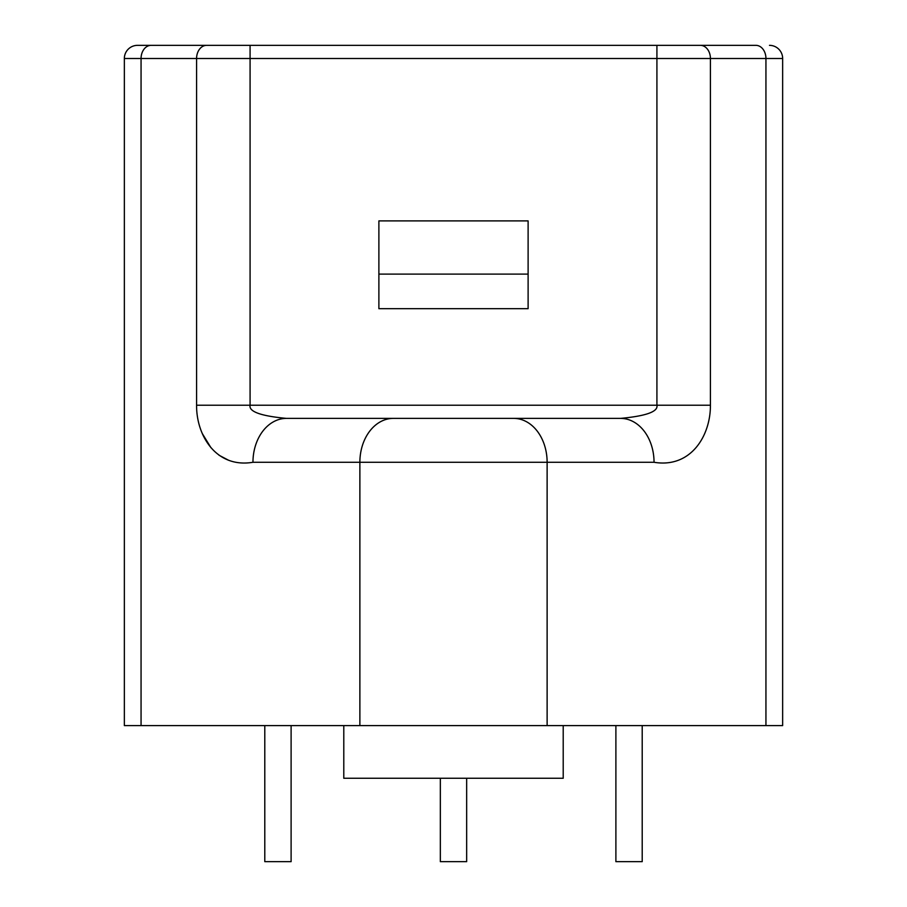 <?xml version="1.0" encoding="UTF-8"?>
<svg xmlns="http://www.w3.org/2000/svg" width="907" height="907" viewBox="0 0 907 907"><rect width="100%" height="100%" fill="white"/><g stroke="black" fill="none" stroke-linecap="round" stroke-linejoin="round"><path stroke-width="1.36" d="M378.888 274.107L378.888 308.675L528.112 308.675L528.112 220.9L378.888 220.9L378.888 274.107L528.112 274.107M691.134 45.35L137.513 45.35A13.163 13.163 0 0 0 124.35 58.513L250.083 58.513L250.083 405.225L196.581 405.225C196.331 435.859 216.365 468.454 252.962 462.275A43.887 33.434 90 0 1 286.397 418.388L620.603 418.388L286.397 418.388C260.797 416.007 248.688 411.619 250.083 405.225L656.917 405.225C658.312 411.619 646.203 416.007 620.603 418.388L620.603 418.388A43.887 33.434 90 0 1 654.038 462.275C690.771 468.42 710.612 435.825 710.419 405.225L656.917 405.225L656.917 58.513L710.419 58.513L710.419 405.225M250.083 45.35L250.083 58.513L656.917 58.513L656.917 45.35L755.905 45.35A13.163 10.034 90 0 1 765.939 58.513L765.939 725.6L124.35 725.6L124.35 58.513A13.163 13.163 0 0 1 137.513 45.35M158.68 45.35L155.879 45.35M172.466 45.35L170.527 45.35M163.611 45.35L159.201 45.35M158.974 45.35L156.129 45.35M750.883 45.35L748.286 45.35M750.826 45.35L744.103 45.35M748.366 45.35L746.393 45.35M738.956 45.35L733.638 45.35M716.711 45.35L732.709 45.35M746.812 45.35L749.704 45.35M747.039 45.35L747.799 45.35M769.487 45.35A13.163 13.163 0 0 1 782.65 58.513L782.65 725.6L765.939 725.6M393.309 418.388A43.887 33.434 90 0 0 359.875 462.275L252.668 462.275M228.609 460.257L219.029 455.235M210.957 447.718L202.374 433.682M293.267 418.388L381.359 418.388M525.641 418.388L585.162 418.388M622.134 418.388L620.456 418.388M286.544 418.388L284.866 418.388M291.113 725.6L291.113 861.65L264.787 861.65L264.787 725.6M466.663 778.263L466.663 861.65L440.337 861.65L440.337 778.263M642.213 725.6L642.213 861.65L615.887 861.65L615.887 725.6M563.213 725.6L563.213 778.263L343.787 778.263L343.787 725.6M700.385 45.35A13.163 10.034 90 0 1 710.419 58.513L782.65 58.513M151.095 45.35A13.163 10.034 90 0 0 141.061 58.513L141.061 725.6M206.615 45.35A13.163 10.034 90 0 0 196.581 58.513L196.581 405.225M513.691 418.388A43.887 33.434 90 0 1 547.125 462.275L654.038 462.275M547.125 725.6L547.125 462.275L359.875 462.275L359.875 725.6M734.035 45.35L740.86 45.35M750.395 45.35L751.279 45.35M737.958 45.35L741.234 45.35M741.745 45.35L747.731 45.35M681.928 45.35L686.077 45.35M246.727 45.35L249.606 45.35M157.296 45.35L156.458 45.35M171.684 45.35L165.72 45.35M155.358 45.35L156.548 45.35M172.511 45.35L165.766 45.35M165.255 45.35L159.269 45.35M256.398 45.35L217.192 45.35M690.953 45.35L652.19 45.35M742.652 45.35L747.64 45.35M748.354 45.35L751.347 45.35"/></g></svg>

